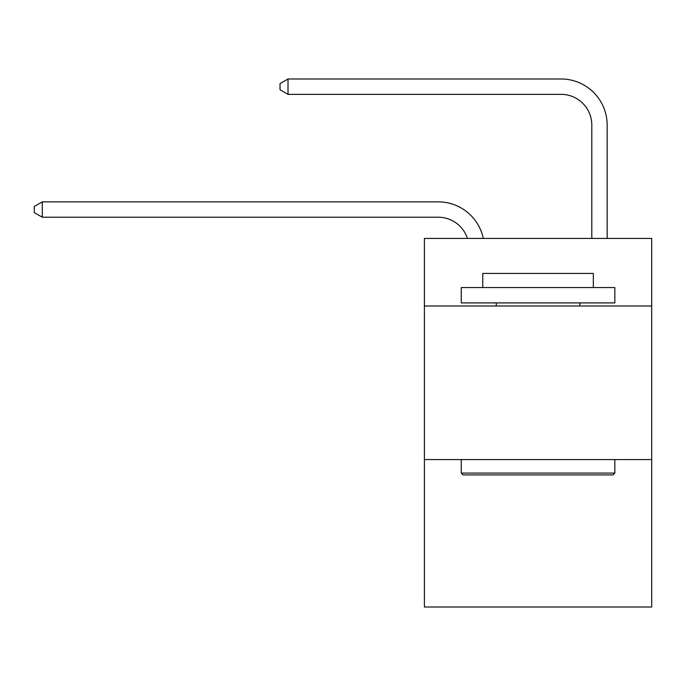 <?xml version="1.0" encoding="UTF-8"?>
<svg xmlns="http://www.w3.org/2000/svg" width="686" height="686" viewBox="0 0 686 686"><rect width="100%" height="100%" fill="white"/><g stroke="black" fill="none" stroke-linecap="round" stroke-linejoin="round"><path stroke-width="1.03" d="M651.7 305.99L651.7 238.411L424.402 238.411L424.402 305.99L651.7 305.99L651.7 607.007L424.402 607.007L424.402 305.99M651.7 459.569L424.402 459.569M438.217 217.213A30.716 30.716 -34.2 0 1 467.423 238.411A30.716 30.716 -30.6 0 0 438.217 217.213L42.283 217.213L34.3 212.609L34.3 206.469L42.283 201.856L438.217 201.856A46.073 46.073 145.8 0 1 483.304 238.411M591.804 238.411L591.804 125.066A30.716 30.716 130.3 0 0 561.088 94.351L288.017 94.351L280.034 89.746L280.034 83.598L288.017 78.993L561.088 78.993A46.073 46.073 44.5 0 1 607.161 125.066L607.161 238.411M463.101 474.926L461.258 473.083L614.836 473.083L613.001 474.926L463.101 474.926M614.836 287.554L614.836 302.912L461.258 302.912L461.258 287.554L614.836 287.554M482.764 287.554L482.764 273.431L593.339 273.431L593.339 287.554M614.836 459.569L614.836 473.083M461.258 459.569L461.258 473.083M579.824 302.912L579.824 305.99M496.278 302.912L496.278 305.99M591.804 125.066A30.716 30.716 -135.5 0 0 561.088 94.351A30.716 30.716 -135.5 0 1 591.804 125.066A30.716 30.716 -135.5 0 0 561.088 94.351A30.716 30.716 -135.5 0 1 591.804 125.066A30.716 30.716 -135.5 0 0 561.088 94.351A30.716 30.716 -135.5 0 1 591.804 125.066A30.716 30.716 -135.5 0 0 561.088 94.351A30.716 30.716 -135.5 0 1 591.804 125.066A30.716 30.716 -135.5 0 0 561.088 94.351A30.716 30.716 -135.5 0 1 591.804 125.066A30.716 30.716 -135.5 0 0 561.088 94.351A30.716 30.716 -135.5 0 1 591.804 125.066A30.716 30.716 -135.5 0 0 561.088 94.351A30.716 30.716 -135.5 0 1 591.804 125.066A30.716 30.716 -135.5 0 0 561.088 94.351A30.716 30.716 -135.5 0 1 591.804 125.066A30.716 30.716 -135.5 0 0 561.088 94.351A30.716 30.716 -135.5 0 1 591.804 125.066A30.716 30.716 -135.5 0 0 561.088 94.351A30.716 30.716 -135.5 0 1 591.804 125.066A30.716 30.716 -135.5 0 0 561.088 94.351A30.716 30.716 -135.5 0 1 591.804 125.066A30.716 30.716 -135.5 0 0 561.088 94.351A30.716 30.716 -135.5 0 1 591.804 125.066A30.716 30.716 -135.5 0 0 561.088 94.351A30.716 30.716 -135.5 0 1 591.804 125.066A30.716 30.716 -135.5 0 0 561.088 94.351A30.716 30.716 -135.5 0 1 591.804 125.066A30.716 30.716 -135.5 0 0 561.088 94.351A30.716 30.716 -135.5 0 1 591.804 125.066A30.716 30.716 -135.5 0 0 561.088 94.351A30.716 30.716 -135.5 0 1 591.804 125.066A30.716 30.716 -135.5 0 0 561.088 94.351A30.716 30.716 -135.5 0 1 591.804 125.066A30.716 30.716 -135.5 0 0 561.088 94.351A30.716 30.716 -135.5 0 1 591.804 125.066A30.716 30.716 -135.5 0 0 561.088 94.351A30.716 30.716 -135.5 0 1 591.804 125.066A30.716 30.716 -135.5 0 0 561.088 94.351A30.716 30.716 -135.5 0 1 591.804 125.066A30.716 30.716 -135.5 0 0 561.088 94.351A30.716 30.716 -135.5 0 1 591.804 125.066A30.716 30.716 -135.5 0 0 561.088 94.351M42.283 201.856L42.283 217.213M288.017 78.993L288.017 94.351"/></g></svg>
